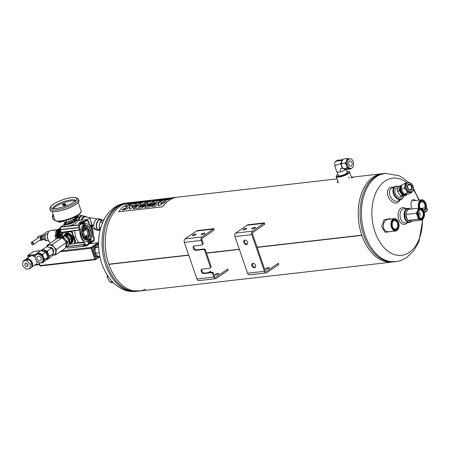 <?xml version="1.0" encoding="UTF-8"?>
<svg xmlns="http://www.w3.org/2000/svg" width="450" height="450" viewBox="0 0 450 450"><rect width="100%" height="100%" fill="white"/><g stroke="black" fill="none" stroke-linecap="round" stroke-linejoin="round"><path stroke-width="0.67" d="M382.101 173.722A44.449 28.693 83.5 0 0 361.8 235.181A1.114 0.72 -96.5 0 0 361.868 235.378L257.141 247.388L361.868 235.378A44.449 28.693 83.5 0 0 392.226 262.046M239.372 249.424L206.539 253.187L239.372 249.418M188.769 255.223L108.894 264.381A44.449 28.693 83.5 0 0 139.247 291.043L390.493 262.249M336.943 178.903L129.122 202.719A44.449 28.693 83.5 0 0 108.821 264.173L188.702 255.026M361.8 235.181L257.068 247.185L361.8 235.181M239.299 249.221L206.471 252.984L239.304 249.227M188.702 255.021L108.832 264.173M145.457 289.215A44.449 28.693 -96.5 0 1 108.889 264.375L188.769 255.218M108.889 264.375A1.114 0.72 -96.5 0 1 108.821 264.178A44.449 28.693 -96.5 0 1 131.344 202.601M246.004 228.274A2.002 0.495 -19 0 0 243.945 228.898A2.002 0.495 -19 0 0 242.972 229.708A2.002 0.495 -19 0 0 245.025 229.523A2.002 0.495 -19 0 0 246.757 228.409A2.002 0.495 -19 0 0 246.004 228.274M252.489 231.154L263.886 223.324L247.022 225.259L235.626 233.089A2.666 1.721 83.5 0 0 234.945 236.576L247.567 273.223A2.666 1.721 83.5 0 0 249.39 274.832L266.254 272.897A2.666 1.721 -96.5 0 1 264.431 271.294L251.809 234.641A2.666 1.721 -96.5 0 1 252.489 231.154L235.626 233.089M254.773 227.267A2.002 0.495 -19 0 0 252.714 227.891A2.002 0.495 -19 0 0 251.741 228.701A2.002 0.495 -19 0 0 253.794 228.521A2.002 0.495 -19 0 0 255.527 227.402A2.002 0.495 -19 0 0 254.773 227.267M278.274 263.295L266.372 271.468A1.333 0.861 83.5 0 1 266.102 271.575A1.333 0.861 83.5 0 1 265.191 270.771L252.574 234.118A1.333 0.861 -96.5 0 1 252.911 232.374L264.814 224.201M264.673 223.791L263.886 223.324M278.415 263.7L278.19 264.864L266.794 272.689A2.666 1.721 -96.5 0 1 266.254 272.897M244.918 240.086A2.447 1.766 -124.5 0 0 244.311 240.311A2.447 1.766 -124.5 0 0 244.237 243.326A2.447 1.766 -124.5 0 0 247.078 244.344A2.447 1.766 -124.5 0 0 247.545 242.117A2.447 1.766 -124.5 0 0 244.918 240.086M252.911 263.301A2.447 1.766 -124.5 0 0 252.298 263.526A2.447 1.766 -124.5 0 0 252.231 266.541A2.447 1.766 -124.5 0 0 255.071 267.553A2.447 1.766 -124.5 0 0 255.538 265.326A2.447 1.766 -124.5 0 0 252.911 263.301M244.738 240.12A2.447 1.766 -124.5 0 0 244.997 242.803A2.447 1.766 -124.5 0 0 247.41 244.013M252.726 263.334A2.447 1.766 -124.5 0 0 252.99 266.017A2.447 1.766 -124.5 0 0 255.403 267.221M266.377 269.151A2.002 0.495 161 0 1 265.624 269.016A2.002 0.495 161 0 1 267.356 267.902A2.002 0.495 161 0 1 269.409 267.716A2.002 0.495 161 0 1 268.436 268.526A2.002 0.495 161 0 1 266.377 269.151M195.407 234.073A2.002 0.495 -19 0 0 193.343 234.697A2.002 0.495 -19 0 0 192.375 235.507A2.002 0.495 -19 0 0 194.428 235.328A2.002 0.495 -19 0 0 196.155 234.208A2.002 0.495 -19 0 0 195.407 234.073M202.472 244.108L203.231 243.585L202.078 244.997L202.472 244.108L201.212 240.441A2.666 1.721 -96.5 0 1 201.893 236.953L213.289 229.123L196.425 231.058L185.023 238.888A2.666 1.721 83.5 0 0 184.348 242.376L196.965 279.023A2.666 1.721 83.5 0 0 198.787 280.631L215.657 278.696A2.666 1.721 -96.5 0 1 213.829 277.093L212.569 273.426L211.612 272.689L212.372 272.166L213.328 272.903L212.569 273.426M204.176 233.066A2.002 0.495 -19 0 0 202.118 233.691A2.002 0.495 -19 0 0 201.144 234.501A2.002 0.495 -19 0 0 203.197 234.321A2.002 0.495 -19 0 0 204.924 233.201A2.002 0.495 -19 0 0 204.176 233.066M203.231 243.585L201.971 239.917A1.333 0.861 -96.5 0 1 202.309 238.174L214.217 230.001M211.224 266.794L210.071 268.211L211.224 266.794L205.335 249.694L204.576 250.217L203.619 249.474L204.379 248.957L205.335 249.694M210.465 267.317L204.576 250.217M227.678 269.094L215.769 277.267A1.333 0.861 83.5 0 1 215.505 277.374A1.333 0.861 83.5 0 1 214.588 276.57L213.328 272.903M227.818 269.499L227.588 270.664L216.191 278.488A2.666 1.721 -96.5 0 1 215.657 278.696M214.076 229.59L213.289 229.123M208.502 272.61L210.808 271.024M202.078 244.997L194.321 245.886A2.447 1.766 -124.5 0 0 193.708 246.111A2.447 1.766 -124.5 0 0 193.41 248.743A2.447 1.766 -124.5 0 0 195.862 250.369L203.619 249.474M210.071 268.211L202.314 269.1A2.447 1.766 -124.5 0 0 201.701 269.325A2.447 1.766 -124.5 0 0 201.403 271.957A2.447 1.766 -124.5 0 0 203.856 273.577L211.612 272.689M194.136 245.919A2.447 1.766 -124.5 0 0 194.327 248.501A2.447 1.766 -124.5 0 0 196.622 249.846L204.379 248.957M202.129 269.134A2.447 1.766 -124.5 0 0 202.32 271.71A2.447 1.766 -124.5 0 0 204.615 273.054L212.372 272.166M215.775 274.95A2.002 0.495 161 0 1 215.027 274.821A2.002 0.495 161 0 1 216.754 273.701A2.002 0.495 161 0 1 218.807 273.516A2.002 0.495 161 0 1 217.834 274.326A2.002 0.495 161 0 1 215.775 274.95M397.271 188.106A4.899 3.369 63.8 0 0 395.19 193.247A4.899 3.369 63.8 0 0 396.118 195.131A4.899 3.369 63.8 0 0 401.062 196.959A4.899 3.369 63.8 0 0 401.468 196.611M398.436 186.632A6.666 4.584 63.8 0 0 393.907 193.252A6.666 4.584 63.8 0 0 401.951 198.484A6.666 4.584 63.8 0 0 403.504 196.031M398.61 186.547A7.11 4.888 63.8 0 0 395.173 186.497A7.11 4.888 63.8 0 0 393.936 195.041A7.11 4.888 63.8 0 0 401.462 199.254A7.11 4.888 63.8 0 0 401.884 199.013A7.11 4.888 63.8 0 0 403.616 196.02M338.141 175.146A4.899 1.215 -19 0 0 338.366 175.719A4.899 1.215 -19 0 0 343.125 175.022A4.899 1.215 -19 0 0 347.304 172.643A4.899 1.215 -19 0 0 347.102 172.041M337.86 174.33A6.666 1.648 -19 0 0 336.499 175.579A6.666 1.648 -19 0 0 343.271 175.438A6.666 1.648 -19 0 0 348.688 171.382A6.666 1.648 -19 0 0 346.826 171.236M336.499 175.579L336.223 176.096A7.11 1.761 -19 0 0 336.15 176.597A7.11 1.761 -19 0 0 343.446 175.95A7.11 1.761 -19 0 0 349.599 171.968A7.11 1.761 -19 0 0 349.228 171.619L348.688 171.382M406.755 211.59A4.899 3.161 83.5 0 0 405.996 213.311A4.899 3.161 83.5 0 0 406.541 218.081A4.899 3.161 83.5 0 0 407.205 219.111M410.085 209.149A6.666 4.303 83.5 0 0 406.901 209.273A6.666 4.303 83.5 0 0 405.36 218.396A6.666 4.303 83.5 0 0 411.598 221.085M410.355 209.121A7.11 4.59 83.5 0 0 407.858 208.356A7.11 4.59 83.5 0 0 406.423 208.907A7.11 4.59 83.5 0 0 404.303 217.097A7.11 4.59 83.5 0 0 409.478 222.486A7.11 4.59 83.5 0 0 411.795 221.107M411.531 208.986C410.293 201.887 411.334 198.816 414.652 199.778L415.53 200.542M389.093 231.756L386.724 231.531C381.791 230.006 382.506 220.596 387.467 219.499M391.067 231.531L385.093 232.301L381.594 226.446L384.131 219.757L390.06 218.638L390.786 219.032M405.647 208.609A8.443 5.451 83.5 0 0 398.818 210.988A8.443 5.451 83.5 0 0 400.072 221.968A8.443 5.451 83.5 0 0 407.267 222.739M407.858 208.356L403.83 208.817A7.11 4.59 83.5 0 0 400.078 216.405A7.11 4.59 83.5 0 0 405.45 222.947L409.478 222.486M393.576 187.284A8.443 5.805 63.8 0 0 387.984 195.778A8.443 5.805 63.8 0 0 398.149 202.331A8.443 5.805 63.8 0 0 399.87 200.042M395.173 186.497L391.714 188.201A7.11 4.888 63.8 0 0 390.476 196.746A7.11 4.888 63.8 0 0 398.008 200.959A7.11 4.888 63.8 0 0 398.424 200.717M227.801 269.567L227.638 270.416L228.319 270.113M214.031 229.567L213.452 229.224L214.042 228.656L197.179 230.591L196.729 231.024M278.404 263.762L278.235 264.617L278.916 264.313M264.628 223.768L264.054 223.425L264.639 222.857L247.776 224.792L247.326 225.225M395.837 261.63L385.279 261.551A44.449 28.693 -96.5 0 1 358.656 221.153A44.449 28.693 -96.5 0 1 375.452 175.776L385.712 173.312M394.082 261.832A44.449 28.693 -96.5 0 1 360.512 220.939A44.449 28.693 -96.5 0 1 383.957 173.514A44.449 28.693 -96.5 0 0 360.512 220.939A44.449 28.693 -96.5 0 0 394.082 261.832L395.432 261.681A44.449 28.693 -96.5 0 1 361.868 220.787A44.449 28.693 -96.5 0 1 385.307 173.357L399.026 175.686L403.729 178.419L408.532 182.52M140.979 290.846L130.449 290.762A44.449 28.693 -96.5 0 1 103.826 250.363A44.449 28.693 -96.5 0 1 120.617 204.986L130.854 202.523M393.508 219.482A5.777 3.729 -96.5 0 1 398.109 221.349A5.777 3.729 -96.5 0 1 398.812 227.486A5.777 3.729 -96.5 0 1 392.827 228.667A5.777 3.729 -96.5 0 1 393.508 219.482M393.789 220.297A4.888 3.156 -96.5 0 1 397.986 222.519A4.888 3.156 -96.5 0 1 397.288 228.904A4.888 3.156 -96.5 0 1 392.979 227.678A4.888 3.156 -96.5 0 1 392.383 222.48A4.888 3.156 -96.5 0 1 393.789 220.297M398.779 227.61A6.221 4.016 -96.5 0 1 398.745 227.734A6.221 4.016 -96.5 0 1 395.702 230.996A6.221 4.016 -96.5 0 1 391.174 226.282A6.221 4.016 -96.5 0 1 393.03 219.116A6.221 4.016 -96.5 0 1 394.284 218.632A6.221 4.016 -96.5 0 1 397.986 221.124A6.221 4.016 -96.5 0 1 398.048 221.237M392.338 222.66A4.281 2.762 -96.5 0 1 393.519 220.905A4.281 2.762 -96.5 0 1 394.38 220.573A4.281 2.762 -96.5 0 1 397.496 223.819A4.281 2.762 -96.5 0 1 396.219 228.752A4.281 2.762 -96.5 0 1 395.353 229.084A4.281 2.762 -96.5 0 1 392.889 227.514M392.147 224.511A4.281 2.762 -96.5 0 1 392.293 225.754M419.411 208.311A5.777 3.729 -96.5 0 1 420.863 200.694A5.777 3.729 -96.5 0 1 425.464 202.562A5.777 3.729 -96.5 0 1 426.341 207.9M420.069 208.344A4.888 3.156 -96.5 0 1 419.738 203.698A4.888 3.156 -96.5 0 1 421.144 201.51A4.888 3.156 -96.5 0 1 424.704 202.556A4.888 3.156 -96.5 0 1 425.717 207.939M418.725 208.232A6.221 4.016 -96.5 0 1 420.384 200.329A6.221 4.016 -96.5 0 1 421.639 199.845A6.221 4.016 -96.5 0 1 425.34 202.337A6.221 4.016 -96.5 0 1 425.402 202.449M419.687 203.873A4.281 2.762 -96.5 0 1 420.874 202.118A4.281 2.762 -96.5 0 1 421.734 201.791A4.281 2.762 -96.5 0 1 424.378 203.692A4.281 2.762 -96.5 0 1 424.817 208.001M419.501 205.723A4.281 2.762 -96.5 0 1 419.647 206.966M27.793 257.017L28.17 257.738M37.125 261.534A4.888 3.533 55.5 0 1 35.876 264.308L31.545 267.283A4.888 3.533 -124.5 0 0 32.001 262.012A4.888 3.533 -124.5 0 0 27.129 258.846A4.888 3.533 -124.5 0 0 25.909 259.29L30.341 256.247A4.888 3.533 55.5 0 1 31.562 255.797A4.888 3.533 55.5 0 1 35.123 257.226M98.989 257.124L97.92 257.248A6.171 3.982 -96.5 0 1 94.247 254.779A6.171 3.982 -96.5 0 1 93.701 253.536A6.171 3.982 -96.5 0 1 93.347 252.157A6.171 3.982 -96.5 0 1 94.506 246.178A6.171 3.982 -96.5 0 1 96.137 245.064A6.171 3.982 -96.5 0 1 96.514 244.991L97.582 244.868A6.171 3.982 83.5 0 0 94.77 253.412A6.171 3.982 83.5 0 0 98.989 257.124A6.171 3.982 83.5 0 0 99.945 256.821M99.827 256.258L98.224 256.444L95.147 253.153L95.214 247.703L98.595 245.52M95.214 247.703L98.674 247.309M95.147 253.153L99.208 252.686M98.584 244.946A6.171 3.982 83.5 0 0 97.582 244.868M33.626 251.522L27.72 255.465L27.771 256.944A0.669 0.624 168.3 0 1 27.759 256.854M25.909 259.29A4.888 3.533 -124.5 0 0 25.397 259.757M31.77 265.528A3.999 2.891 -124.5 0 0 31.95 264.111M31.607 262.699A3.999 2.891 -124.5 0 0 29.346 260.1M28.716 259.374L24.817 259.824L23.046 261.039L22.5 265.337L25.847 269.184L29.745 268.74L31.517 267.519L32.062 263.222L28.716 259.374L26.938 260.595L23.046 261.039M29.745 268.74L30.291 264.442L32.062 263.222M30.291 264.442L26.938 260.595M25.808 263.183A1.862 1.344 55.5 0 1 27.675 264.42A1.862 1.344 55.5 0 1 27.45 266.423A1.862 1.344 55.5 0 1 25.284 265.652A1.862 1.344 55.5 0 1 25.341 263.351A1.862 1.344 55.5 0 1 25.808 263.183M26.646 263.357A1.862 1.344 -124.5 0 0 27.917 265.202M98.302 257.203A0.669 0.484 55.5 0 1 97.999 257.844M98.573 243.388L96.137 245.064A0.669 0.484 -124.5 0 0 95.417 244.507L98.027 242.719A0.669 0.484 55.5 0 1 98.573 242.983M93.358 255.094L94.247 254.779L95.687 258.964L94.804 259.284L91.018 248.287L94.506 246.178A0.669 0.484 -124.5 0 0 93.791 245.627L95.417 244.507M61.481 250.824L91.187 247.416A0.669 0.484 -124.5 0 1 91.901 247.972L93.347 252.157L92.458 252.478M33.508 251.499L40.837 250.661M108.017 276.351L107.1 276.801L107.331 275.31M112.067 281.469L110.317 282.336L108.383 279.726L107.1 276.801M113.451 282.881L110.317 282.336M90.877 225.922L92.239 225.304L93.527 225.827L93.881 225.444L91.856 225.197L90.861 225.883M93.527 225.827L92.132 225.568L92.284 226.828L91.536 227.216M94.067 227.391L92.284 226.828L91.558 227.256M86.338 219.667L90.084 218.362L91.963 224.949L91.665 225L90.084 218.362L86.507 219.651M91.901 227.019L91.924 228.127M92.199 226.929L92.07 228.51M91.018 226.176L91.828 225.619L91.974 226.879L91.524 227.188M83.132 227.267L83.357 227.244A0.444 0.287 -96.5 0 1 83.486 227.008A6.559 4.23 -96.5 0 1 83.638 226.896A6.559 4.23 -96.5 0 1 83.796 226.794A0.444 0.287 -96.5 0 1 84.004 226.8L85.022 226.941A6.002 3.876 -96.5 0 1 86.006 227.019A0.444 0.287 -96.5 0 0 86.169 226.991L86.507 226.755A0.444 0.287 -96.5 0 1 86.715 226.749A6.559 4.23 -96.5 0 1 87.052 226.946A0.444 0.287 -96.5 0 1 87.216 227.177L87.401 227.722A0.444 0.287 -96.5 0 0 87.525 227.919A6.002 3.876 -96.5 0 1 88.672 229.494A0.444 0.287 -96.5 0 0 88.813 229.652L89.19 229.871A0.444 0.287 -96.5 0 1 89.353 230.096A6.559 4.23 -96.5 0 1 89.522 230.586A0.444 0.287 -96.5 0 1 89.544 230.906L89.438 231.463A0.444 0.287 -96.5 0 0 89.438 231.716A6.002 3.876 -96.5 0 1 89.606 233.966A0.444 0.287 -96.5 0 0 89.64 234.214L89.826 234.765A0.444 0.287 -96.5 0 1 89.854 235.086A6.559 4.23 -96.5 0 1 89.758 235.581A0.444 0.287 -96.5 0 1 89.623 235.806L89.286 236.042A0.444 0.287 -96.5 0 0 89.168 236.205A6.002 3.876 -96.5 0 1 88.251 237.814A0.444 0.287 -96.5 0 0 88.161 238.011L88.054 238.567A0.444 0.287 -96.5 0 1 87.924 238.798A6.559 4.23 -96.5 0 1 87.621 239.012A0.444 0.287 -96.5 0 1 87.413 239.006L87.036 238.787A0.444 0.287 -96.5 0 0 86.873 238.764A6.002 3.876 -96.5 0 1 86.389 238.866A6.002 3.876 -96.5 0 1 85.41 238.787A0.444 0.287 -96.5 0 0 85.247 238.815L84.904 239.051A0.444 0.287 -96.5 0 1 84.696 239.057A6.559 4.23 -96.5 0 1 84.358 238.86A0.444 0.287 -96.5 0 1 84.201 238.629L84.009 238.084A0.444 0.287 -96.5 0 0 83.891 237.887A6.002 3.876 -96.5 0 1 82.738 236.312A0.444 0.287 -96.5 0 0 82.603 236.154L82.541 236.121M84.038 222.188L84.999 223.847A9.112 5.884 -96.5 0 1 91.727 229.241A9.112 5.884 -96.5 0 1 90.579 240.047L90.253 239.096A8.111 5.237 -96.5 0 1 87.739 240.823L88.065 241.774A9.112 5.884 -96.5 0 1 81.343 236.374A9.112 5.884 -96.5 0 1 82.491 225.574L82.817 226.519A8.111 5.237 -96.5 0 1 85.326 224.792L83.886 225.006A8.111 5.237 -96.5 0 0 82.597 225.714M88.599 223.042L88.959 222.806L88.599 223.054L89.207 223.532C91.828 226.682 93.206 230.681 93.336 235.53L93.099 236.076M73.929 243.748L75.668 241.571L74.053 237.032L75.741 236.835M73.89 237.139L72.208 232.251M62.561 234.405L62.336 232.183L62.224 233.229M71.955 231.671L72.416 232.11M84.426 242.679L83.779 242.094C81.203 238.939 79.824 234.939 79.65 230.096L79.909 229.444L79.318 227.593A0.444 0.287 -96.5 0 1 79.29 227.368A17.556 11.334 -96.5 0 1 79.408 225.562A0.444 0.287 -96.5 0 1 79.554 225.264L86.642 220.399A0.444 0.287 -96.5 0 1 86.901 220.416A17.556 11.334 -96.5 0 1 87.975 221.4A0.444 0.287 -96.5 0 1 88.082 221.574L88.577 223.065M90.405 241.999L93.51 240.176M86.175 245.211L88.718 243.489L87.795 240.812M84.251 222.137L86.974 220.455M81.501 222.334L80.859 222.778M81.956 222.486L79.937 223.408M79.374 225.461L81.788 223.734M83.835 242.139L78.879 242.657A14.091 9.096 -96.5 0 1 74.745 230.659L74.835 230.462M84.043 242.049L82.558 242.297M88.796 223.532L89.207 223.532M83.931 242.128L78.879 242.657M88.718 243.489L88.065 241.774M91.052 241.886L90.579 240.047M82.491 225.574L82.845 226.429M80.916 223.161L81.484 222.812M80.724 223.003L80.173 223.38M75.668 241.571L74.998 242.027L75.296 241.357L74.852 241.661L73.89 243.793L68.749 244.395M62.724 236.025L62.37 234.844L63.349 232.667L71.078 231.773A0.534 0.388 55.5 0 1 71.646 232.211L74.852 241.661M63.754 232.408L71.516 231.463A0.534 0.388 55.5 0 1 72.09 231.907L75.296 241.357M71.027 241.447A4.022 2.908 -124.5 0 0 71.336 237.116A4.022 2.908 -124.5 0 0 67.348 234.546A4.022 2.908 -124.5 0 0 66.088 235.119M83.931 229.894A0.444 0.287 83.5 0 0 83.745 229.916L82.474 230.788M82.935 235.479L83.672 236.261A0.444 0.287 83.5 0 0 83.959 236.317L85.629 236.126M82.541 230.518A5.001 3.229 -96.5 0 1 83.959 228.341A5.001 3.229 -96.5 0 1 84.971 227.953A5.001 3.229 -96.5 0 1 88.746 232.554A5.001 3.229 -96.5 0 1 86.108 237.893A5.001 3.229 -96.5 0 1 83.166 235.946M84.06 228.116A5.226 3.369 -96.5 0 1 88.543 230.49A5.226 3.369 -96.5 0 1 87.795 237.313A5.226 3.369 -96.5 0 1 83.194 236.002A5.226 3.369 -96.5 0 1 82.558 230.456A5.226 3.369 -96.5 0 1 84.06 228.116M81.973 234.096A6.002 3.876 -96.5 0 1 81.81 231.846A0.444 0.287 -96.5 0 0 81.788 231.626M82.243 229.601A6.002 3.876 -96.5 0 1 83.16 227.993A0.444 0.287 -96.5 0 0 83.25 227.796L83.357 227.244M84.544 227.047A6.002 3.876 -96.5 0 1 85.022 226.941M87.457 239.029L85.258 239.282A0.444 0.287 -96.5 0 1 85.05 239.276L84.735 239.091M83.841 231.165L83.807 233.955A0.444 0.287 83.5 0 0 83.948 234.36L85.522 236.047A0.444 0.287 83.5 0 0 85.815 236.104L87.424 234.996A0.444 0.287 83.5 0 0 87.57 234.641L87.604 231.851A0.444 0.287 83.5 0 0 87.463 231.446L85.888 229.759A0.444 0.287 83.5 0 0 85.601 229.703L83.992 230.811A0.444 0.287 83.5 0 0 83.841 231.165L82.378 231.334M64.159 223.656A6.677 1.654 -19 0 0 64.013 224.201L66.516 221.822A6.564 1.626 -19 0 0 65.717 224.601A6.564 1.626 -19 0 0 74.919 221.636A6.564 1.626 -19 0 0 74.042 219.403L76.635 219.853L77.299 221.344A6.823 1.688 161 0 1 68.597 225.996L65.672 226.328A6.823 1.688 161 0 1 64.401 225.782L64.013 224.201A6.677 1.654 -19 0 0 65.256 224.736A6.677 1.654 -19 0 0 72.647 222.941A6.677 1.654 -19 0 0 76.635 219.853A6.677 1.654 -19 0 0 76.179 219.516M60.334 229.792L78.879 227.666L79.492 229.866L61.116 232.335L60.306 229.573L60.474 227.194L64.086 224.516M61.065 236.278A9.557 6.171 -96.5 0 1 61.003 235.806L61.481 235.479A8.758 5.653 -96.5 0 0 61.571 236.188M61.144 232.318L61.701 234.045L60.913 234.214A9.557 6.171 -96.5 0 0 61.009 235.727L61.003 235.806M62.527 234.478L62.167 233.269M79.869 223.419L82.389 222.188M88.611 243.174L88.74 243.433L90.512 242.218L90.152 241.498L89.516 241.453M93.167 235.789L93.538 235.918L93.156 236.177L93.746 238.028A0.444 0.287 -96.5 0 1 93.78 238.252A17.556 11.334 -96.5 0 1 93.662 240.053A0.444 0.287 -96.5 0 1 93.516 240.351L86.422 245.222A0.444 0.287 -96.5 0 1 86.169 245.199A17.556 11.334 -96.5 0 1 85.089 244.215A0.444 0.287 -96.5 0 1 84.988 244.046L84.381 242.567M78.879 227.666A0.444 0.287 -96.5 0 1 78.851 227.447A18.225 11.762 -96.5 0 1 79.014 225.073A0.444 0.287 -96.5 0 1 79.161 224.781L86.619 219.662A0.444 0.287 -96.5 0 1 86.867 219.679A18.225 11.762 -96.5 0 1 88.29 220.961A0.444 0.287 -96.5 0 1 88.397 221.136L88.976 222.705L88.599 222.964M74.424 243.332L84.465 242.651M93.538 235.918L94.185 237.949A0.444 0.287 -96.5 0 1 94.213 238.168A18.225 11.762 -96.5 0 1 94.056 240.547A0.444 0.287 -96.5 0 1 93.909 240.834L86.451 245.959A0.444 0.287 -96.5 0 1 86.198 245.942A18.225 11.762 -96.5 0 1 84.774 244.654A0.444 0.287 -96.5 0 1 84.673 244.485L84.088 242.91M66.229 246.78L67.911 248.085L84.263 246.206M84.218 246.167L67.911 248.085M80.162 223.386L78.57 223.509L80.792 221.861L83.424 221.422L80.162 223.386M82.918 244.935L84.96 245.441L84.341 246.279L82.918 244.935M60.913 234.214L61.341 235.502L62.46 235.266M61.009 235.727L61.341 235.502M83.677 222.435L83.734 223.172L82.103 224.274M83.554 245.593L84.791 245.841M42.947 239.445A2.222 1.434 -96.5 0 1 42.047 240.143A2.222 1.434 -96.5 0 1 40.427 238.461A2.222 1.434 -96.5 0 1 41.091 235.901A2.222 1.434 -96.5 0 1 41.541 235.727A2.222 1.434 -96.5 0 1 42.576 236.205M37.508 238.348A2.222 1.434 -96.5 0 1 38.239 236.227A2.222 1.434 -96.5 0 1 38.689 236.053L41.541 235.727M38.734 237.707L39.015 237.431L38.734 237.707A1.395 1.007 55.5 0 0 38.678 237.707L38.621 237.707A1.395 1.007 55.5 0 0 38.593 237.713A1.395 1.007 55.5 0 0 38.571 237.713L38.919 237.499M38.812 237.662L39.127 237.448L38.852 237.718A1.395 1.007 55.5 0 0 38.796 237.713L38.852 237.718M38.936 237.684L39.234 237.482L38.97 237.746A1.395 1.007 55.5 0 0 38.914 237.729L38.97 237.746M39.066 237.718L39.336 237.532L39.094 237.786A1.395 1.007 55.5 0 0 39.032 237.763L39.094 237.786M40.202 239.889A2.222 1.434 83.5 0 0 40.224 239.912L39.606 240.3M40.157 239.957L39.803 240.154A1.395 1.007 55.5 0 1 39.758 240.176L39.887 240.092A1.395 1.007 55.5 0 1 39.848 240.12L33.272 244.637A1.395 1.007 -124.5 0 0 33.441 243.141A1.395 1.007 -124.5 0 0 32.04 242.213A1.395 1.007 -124.5 0 0 31.691 242.342A1.395 1.007 -124.5 0 0 31.652 244.058A1.395 1.007 -124.5 0 0 33.272 244.637M38.312 237.797A1.395 1.007 55.5 0 0 38.267 237.825L38.222 237.859A1.395 1.007 55.5 0 0 38.182 237.887L38.683 237.527M38.571 237.684L38.509 237.724A1.395 1.007 55.5 0 0 38.464 237.741L38.801 237.504M48.594 231.733A1.395 1.007 -124.5 0 0 47.717 231.446A1.395 1.007 -124.5 0 0 47.368 231.576L41.276 235.761M45.371 238.826L45.186 238.275M55.969 239.231L55.091 236.109A7.155 4.618 -96.5 0 1 55.069 235.811L56.008 231.007A7.155 4.618 -96.5 0 1 56.126 230.794L58.393 229.162M57.375 230.648L56.126 230.794M57.262 230.861L56.008 231.007M45.214 235.676L45.371 235.254M45.585 239.265A3.223 2.081 -96.5 0 1 45.568 239.237A3.223 2.081 -96.5 0 1 45.174 235.817A3.223 2.081 -96.5 0 1 45.186 235.783M48.234 240.553L47.582 240.626A3.336 2.154 -96.5 0 1 45.602 239.293A3.336 2.154 -96.5 0 1 45.191 235.755A3.336 2.154 -96.5 0 1 46.153 234.264A3.336 2.154 -96.5 0 1 46.822 234.006L47.475 233.933M53.246 230.484L54.771 230.147L53.246 230.484M56.424 235.958L55.091 236.109M56.402 235.659L55.069 235.811M57.15 238.421A7.965 5.141 -96.5 0 1 59.288 228.341A7.965 5.141 -96.5 0 1 60.413 227.818M46.969 246.6L47.34 245.16L57.212 238.382A7.965 5.141 -96.5 0 1 59.355 228.336A7.965 5.141 -96.5 0 1 60.407 227.829M57.634 238.292A7.965 5.141 -96.5 0 1 59.794 228.285A7.965 5.141 -96.5 0 1 60.401 227.947M57.701 238.275A7.965 5.141 -96.5 0 1 59.861 228.279A7.965 5.141 -96.5 0 1 60.396 227.97M58.129 238.191A7.965 5.141 -96.5 0 1 60.3 228.229A7.965 5.141 -96.5 0 1 60.379 228.178M58.196 238.179A7.965 5.141 -96.5 0 1 60.367 228.218A7.965 5.141 -96.5 0 1 60.379 228.212M58.511 237.684A7.965 5.141 -96.5 0 1 60.351 228.527M58.545 237.555A7.965 5.141 -96.5 0 1 60.351 228.589M58.916 237.206A7.965 5.141 -96.5 0 1 60.322 229.039M58.978 237.167A7.965 5.141 -96.5 0 1 60.322 229.118M59.372 236.897A7.965 5.141 -96.5 0 1 60.317 229.725M59.428 236.857A7.965 5.141 -96.5 0 1 60.334 229.798M46.322 234.163L43.734 235.53L43.695 238.792L45.534 240.767L46.991 240.598M43.695 238.792L45.152 238.629M43.734 235.53L45.191 235.367M42.294 238.703A1.327 0.855 -96.5 0 1 42.233 238.601A1.327 0.855 -96.5 0 1 42.075 237.189A1.327 0.855 -96.5 0 1 42.109 237.077M44.218 239.451L43.419 239.541A1.778 1.147 -96.5 0 1 42.362 238.826A1.778 1.147 -96.5 0 1 42.142 236.942A1.778 1.147 -96.5 0 1 42.654 236.143A1.778 1.147 -96.5 0 1 43.014 236.008L43.689 235.929M31.95 242.679A1.041 0.748 -124.5 0 0 31.759 244.181A1.041 0.748 -124.5 0 0 33.126 244.024A1.041 0.748 -124.5 0 0 31.95 242.679M38.166 237.825L31.691 242.342M39.712 240.266L40.106 240.013M68.074 222.525A2.424 0.602 -19 0 0 68.136 222.879A2.424 0.602 -19 0 0 70.498 222.536A2.424 0.602 -19 0 0 72.568 221.349A2.424 0.602 -19 0 0 72.399 221.034M65.97 220.23L66.538 221.878A3.527 0.872 -19 0 0 66.836 222.092L69.379 221.799A3.527 0.872 -19 0 0 71.274 221.113L73.187 219.803L72.557 217.974M75.971 220.489A5.996 1.485 -19 0 0 76.011 220.123A5.996 1.485 -19 0 0 73.755 219.724A5.996 1.485 -19 0 0 73.187 219.803A3.527 0.872 -19 0 0 73.209 219.583L72.641 217.935M66.836 222.092L66.172 220.179M69.379 221.799L68.569 219.454M71.274 221.113L70.476 218.79M78.75 201.741A15.019 3.712 161 0 1 78.716 201.808A15.019 3.712 161 0 1 65.886 209.149A15.019 3.712 161 0 1 51.261 211.264A15.019 3.712 161 0 1 51.193 211.23M76.297 197.809L77.664 198.422A15.131 3.741 161 0 1 78.446 199.159L78.947 200.61A15.131 3.741 161 0 1 78.784 201.679A15.131 3.741 161 0 1 65.863 209.076A15.131 3.741 161 0 1 51.126 211.202A15.131 3.741 161 0 1 50.338 210.459L49.837 209.014A15.131 3.741 161 0 1 50.001 207.945L50.704 206.623A14.001 3.465 161 0 1 53.162 204.272A14.001 3.465 161 0 1 65.779 198.804A14.001 3.465 161 0 1 76.297 197.809A14.001 3.465 161 0 1 64.913 206.325A14.001 3.465 161 0 1 50.704 206.623M78.446 199.159A15.131 3.741 161 0 1 65.362 207.624A15.131 3.741 161 0 1 49.837 209.014M53.291 204.255A13.832 3.42 161 0 1 69.002 198.067A13.832 3.42 161 0 1 76.714 199.524A13.832 3.42 161 0 1 64.901 206.286A13.832 3.42 161 0 1 51.429 208.232A13.832 3.42 161 0 1 53.291 204.255M52.847 208.553A12.139 3.004 161 0 1 55.114 205.661A12.139 3.004 161 0 1 67.5 200.542A12.139 3.004 161 0 1 75.797 200.649M75.369 201.032A12.139 3.004 -19 0 0 63.703 202.798A12.139 3.004 -19 0 0 53.415 208.592M65.762 205.982L64.913 204.953A1.299 0.321 -19 0 0 65.621 204.39A1.299 0.321 -19 0 0 64.406 204.469L64.89 203.552L63.579 203.974L62.353 204.491L63.911 204.654A1.299 0.321 -19 0 0 63.163 205.234L63.27 205.543A1.299 0.321 -19 0 0 64.474 205.47L65.261 206.162M62.477 204.767L63.433 204.907M64.727 204.379L64.89 203.552M65.126 205.211A1.299 0.321 -19 0 0 65.728 204.699L65.621 204.39M63.163 205.234A1.299 0.321 -19 0 0 64.367 205.155L64.474 205.47M64.367 205.155L65.43 206.1M66.156 205.729L65.812 205.886L66.156 205.729M76.061 219.442A4.866 2.723 -79.4 0 1 76.686 217.946A4.866 2.723 -79.4 0 1 77.383 216.951L80.46 215.218L81.366 215.387C81.084 216.309 79.971 217.074 78.019 217.682L78.114 220.612M81.939 215.899L81.366 215.387M77.586 216.731L77.119 217.513L78.019 217.682M77.119 217.513L76.134 219.465M78.424 220.573A4.866 2.723 -79.4 0 1 80.106 217.232M78.497 220.567A4.742 2.655 -79.4 0 1 79.656 217.879M62.027 221.316A4.236 2.368 -79.4 0 1 61.858 221.445A4.236 2.368 -79.4 0 1 59.884 221.383M58.297 221.439L58.832 222.03L60.137 222.272L59.541 220.961M60.137 222.272L58.95 222.053M61.858 221.445L60.261 222.3M77.529 215.724L78.058 216.309M77.226 215.668L74.767 217.513L74.509 220.016M77.901 216.433A4.236 2.368 100.6 0 0 76.365 216.658A4.236 2.368 100.6 0 0 74.672 219.341M176.237 197.331L132.384 202.359A44.505 28.727 83.5 0 0 118.631 211.804L162.506 206.826A44.449 28.693 -96.5 0 1 176.243 197.387L176.237 197.331A44.505 28.727 83.5 0 0 162.478 206.781L162.506 206.826M143.618 206.032L139.854 206.021L143.82 203.766L147.667 203.344L143.82 203.766M134.966 207.366L136.89 206.966L134.966 207.366C133.324 207.956 132.913 208.423 133.723 208.761L142.082 207.804L145.8 205.228L142.144 205.312L142.706 204.795L146.329 204.379C147.949 203.873 148.388 203.524 147.662 203.321L148.118 203.411M145.8 205.228L142.144 205.312M133.234 208.626L133.723 208.761C132.919 208.44 133.335 207.973 134.977 207.388M136.778 206.758L135.191 206.938C134.584 206.713 134.921 206.393 136.209 205.971L137.779 205.813L136.209 205.971M134.82 206.843L135.191 206.938M137.767 205.791L138.538 205.341M138.336 205.296L137.014 205.447C136.271 205.211 136.716 204.862 138.347 204.39L140.811 204.131L138.347 204.39M136.553 205.346L137.014 205.447C136.282 205.234 136.721 204.879 138.352 204.412M141.007 204.547L140.805 204.109L141.007 204.547L138.358 206.977L143.021 206.466L138.358 206.977M143.449 205.993L143.01 206.443M150.57 205.194L150.126 205.65L146.498 206.044C144.855 206.634 144.439 207.101 145.254 207.439L144.765 207.304M146.498 206.044L150.126 205.65M150.12 205.627L150.727 205.222M150.559 205.178L146.993 205.206L150.953 202.944L154.822 202.523L150.953 202.944M146.509 206.066C144.866 206.651 144.45 207.118 145.266 207.456L149.203 206.989L152.916 204.412L149.237 204.497L149.692 204.069L153.377 203.648C155.121 203.102 155.604 202.719 154.811 202.5L155.306 202.596M152.916 204.412L149.062 204.441M158.428 205.746L159.024 202.68L158.417 205.661L159.446 205.543L165.994 201.409L161.567 202.269L161.111 201.78L156.819 202.292C155.07 202.798 154.581 203.181 155.362 203.445M161.646 201.977L156.808 202.275C155.059 202.776 154.575 203.158 155.351 203.422L156.69 203.344M161.556 202.247L163.423 202.056M165.982 201.386L163.412 202.033M159.024 202.68L155.812 205.824L154.834 206.342L152.151 206.651C151.335 206.308 151.751 205.847 153.394 205.256L154.609 205.138L153.394 205.256M151.656 206.511L152.151 206.651C151.346 206.325 151.757 205.864 153.399 205.273M154.603 205.116L155.216 204.727M155.042 204.666L153.776 204.806C153.169 204.587 153.506 204.261 154.794 203.839L156.066 203.715L154.794 203.839C153.518 204.283 153.18 204.604 153.787 204.829M153.405 204.716L153.776 204.806M156.521 203.287L156.054 203.698L156.527 203.31M154.873 203.31L155.351 203.422M124.352 208.395L122.141 209.993C123.435 210.206 124.38 209.728 124.976 208.553L124.352 208.395L122.141 210.004M132.311 205.549L134.483 205.301L132.317 205.571L131.934 205.127L127.277 205.678C125.556 206.179 125.083 206.55 125.871 206.797M132.407 205.318L127.271 205.661C125.544 206.156 125.078 206.533 125.859 206.781L127.429 206.601L124.774 209.559L127.209 208.749L130.044 206.032L129.218 209.194L130.219 208.963L136.125 205.329L136.778 204.716L135.045 205.014M124.965 209.008L127.429 206.601M125.376 206.674L125.859 206.781M130.112 203.794L132.559 203.434L130.112 203.794C128.453 204.176 127.98 204.441 128.689 204.587L128.244 204.519M132.553 203.411L131.445 203.535C129.938 203.338 131.006 202.922 134.651 202.292L136.648 202.089L134.651 202.292C131.012 202.944 129.943 203.355 131.451 203.558M130.494 203.473L131.445 203.535M128.689 204.587L130.68 204.356L134.769 202.866L132.992 202.809L136.648 202.089M134.764 202.849L132.992 202.809M140.563 202.567L141.981 202.309L140.563 202.567C138.819 202.967 138.324 203.243 139.067 203.394L138.6 203.327M141.975 202.286L140.833 202.416C140.265 202.337 140.664 202.162 142.026 201.887L142.391 201.757C141.671 201.701 142.194 201.527 143.961 201.229L146.273 200.987L143.961 201.229M140.473 202.382L140.833 202.416M141.936 201.757L143.966 201.251M146.402 201.066L141.373 203.13L139.067 203.394M147.532 201.144L144.877 202.404L147.532 201.144L146.604 201.251C145.8 201.229 146.273 201.066 148.016 200.762L150.036 200.554L148.016 200.762M146.093 201.268L146.604 201.251C145.806 201.246 146.278 201.088 148.022 200.784M150.036 200.554L146.796 202.162C145.192 202.792 144.551 202.866 144.872 202.382L144.624 202.657M150.283 201.296L150.165 202.005L150.283 201.296L149.141 201.887C147.487 202.534 146.829 202.607 147.156 202.112L150.474 200.666L146.897 202.371M152.556 200.711L153.731 200.267L152.561 200.734L152.741 200.273L150.469 200.644M150.165 202.011L155.717 200.042L153.737 200.289L156.004 199.901M158.259 199.659L154.592 201.274C153.023 201.893 152.393 201.966 152.702 201.493L156.099 200.014L152.466 201.763M157.978 199.772L156.094 199.991M163.558 199.243C164.655 198.855 164.222 198.861 162.264 199.266L157.916 199.868L156.51 201.274M160.335 199.485L157.922 199.89L156.544 201.201L163.553 199.221C164.649 198.833 164.222 198.838 162.259 199.243L160.431 199.389M163.553 199.221L164.278 198.973M162.101 200.121L164.751 199.007L160.83 200.267C159.165 200.655 158.687 200.919 159.401 201.066L166.264 200.278L170.162 198.827L167.917 198.922L172.024 198.034L170.19 198.219L165.966 199.401L167.878 199.485L164.104 199.896L168.081 199.356M164.751 199.007L167.046 198.636M164.756 199.029L166.753 198.799L164.104 199.896M170.19 198.219L172.024 198.034M169.251 198.771L168.137 198.838M158.951 201.004L159.401 201.066M135.214 203.209L137.537 202.944L135.214 203.209C133.554 203.591 133.082 203.856 133.796 204.002L133.346 203.934M137.807 202.809L136.553 202.95C135.039 202.753 136.108 202.337 139.759 201.707L141.862 201.465L139.759 201.707M135.602 202.888L136.553 202.95M133.796 204.002L135.9 203.76L139.978 202.275L138.043 202.236L142.29 201.465M139.972 202.252L138.049 202.252M118.631 211.804L162.478 206.781M142.284 201.476L141.862 201.487M139.759 201.729C136.114 202.359 135.045 202.77 136.558 202.972M135.219 203.231C133.566 203.614 133.088 203.878 133.802 204.024M162.107 200.143L160.836 200.289C159.171 200.672 158.692 200.942 159.407 201.088M170.162 198.827L169.256 198.793M170.196 198.242L165.966 199.401M160.408 199.744L159.553 200.002M157.984 199.794L156.099 200.014M152.741 200.306L150.474 200.666M143.168 201.757L143.488 201.628M143.173 201.78L142.026 201.887M142.031 201.909C140.67 202.185 140.271 202.359 140.839 202.438M140.569 202.59C138.825 202.989 138.33 203.265 139.078 203.417M130.118 203.816C128.458 204.199 127.986 204.463 128.7 204.609M124.976 209.025L124.779 209.565M130.05 206.049L129.206 209.098M136.783 204.739L135.056 205.037M132.418 205.335L131.946 205.144M131.709 206.893L133.138 206.1L131.934 206.218L131.709 206.893L133.127 206.083M124.217 208.536L122.372 209.869L124.74 208.671L124.217 208.536M122.377 209.886L124.74 208.671M124.976 208.564L124.363 208.412M123.502 209.233C122.839 209.588 122.895 209.7 123.666 209.582C122.895 209.7 122.839 209.588 123.502 209.233L123.508 209.25C122.85 209.604 122.906 209.722 123.671 209.604M124.341 208.856L123.907 209.199L123.604 208.924M123.615 208.941L123.907 209.199L124.329 208.839L123.666 209.582M155.053 204.683L154.609 205.138M161.651 201.999L161.117 201.803M161.938 202.972L160.937 203.091L160.819 203.608L161.944 202.995L160.819 203.608M155.306 202.607L154.822 202.523M150.964 202.967L146.998 205.211M141.013 204.57L140.811 204.131M138.347 205.312L137.779 205.813M136.215 205.993C134.933 206.409 134.595 206.736 135.203 206.961M148.118 203.422L147.667 203.344M143.826 203.782L139.86 206.032M143.46 206.01L143.021 206.466M123.446 208.963L123.508 209.25M123.823 209.267C123.097 209.424 123.024 209.509 123.604 209.514C123.024 209.509 123.097 209.424 123.823 209.267L123.609 209.537L123.823 209.267C123.12 209.441 123.047 209.526 123.609 209.537M100.772 227.818L99.017 227.486L100.097 221.946L102.274 222.356L102.279 223.453M102.274 222.356L102.853 222.092M103.922 219.847L103.314 219.735L100.097 221.946M102.015 220.365A5.445 3.049 -79.4 0 0 99.112 219.859A5.445 3.049 -79.4 0 0 96.593 226.884A5.445 3.049 -79.4 0 0 100.237 229.781L99.017 227.486M70.031 239.214L71.336 238.32L71.297 240.064L70.858 242.083L69.553 242.977L70.031 239.214L67.095 235.839L65.109 236.183M64.119 235.935L64.986 235.339L68.4 234.945L71.336 238.32M67.095 235.839L68.4 234.945M69.03 242.179A3.684 2.661 -124.5 0 0 68.653 238.444A3.684 2.661 -124.5 0 0 65.379 236.402M47.149 259.599L51.283 256.759L53.696 253.311L52.83 250.599L51.469 248.22L46.828 246.578L42.694 249.418L47.329 251.066L48.195 253.783L49.556 256.157L47.149 259.599L46.446 259.464M41.636 250.763L42.694 249.418M53.696 253.311L49.556 256.157M51.469 248.22L47.329 251.066M43.408 251.246A3.763 2.717 55.5 0 1 47.379 253.986A3.763 2.717 55.5 0 1 47.621 256.641M41.726 250.785A4.888 3.533 55.5 0 1 44.764 250.414A4.888 3.533 55.5 0 1 48.195 253.783A4.888 3.533 55.5 0 1 48.105 258.047A4.888 3.533 55.5 0 1 46.749 259.048M36.439 254.61L37.89 252.714L40.933 250.627L45.574 252.27L46.935 254.649L47.796 257.361L45.388 260.809L42.345 262.896L41.507 262.727M37.89 252.714L42.531 254.362L43.397 257.079L44.758 259.453L42.345 262.896M45.574 252.27L42.531 254.362M47.796 257.361L44.758 259.453M38.047 256.101A2.666 1.929 55.5 0 1 40.871 257.709A2.666 1.929 55.5 0 1 40.607 260.707A2.666 1.929 55.5 0 1 37.508 259.599A2.666 1.929 55.5 0 1 37.586 256.309A2.666 1.929 55.5 0 1 38.047 256.101M43.301 261.343A4.888 3.533 55.5 0 1 42.637 262.007L41.929 262.491A4.888 3.533 -124.5 0 0 42.075 256.461A4.888 3.533 -124.5 0 0 36.394 254.43A4.888 3.533 -124.5 0 0 35.64 259.363A4.888 3.533 -124.5 0 0 41.929 262.491C39.488 263.543 37.384 262.507 35.617 259.386C34.774 257.203 35.032 255.549 36.394 254.43L37.102 253.946A4.888 3.533 55.5 0 1 39.966 253.71A4.888 3.533 55.5 0 1 43.397 257.079A4.888 3.533 55.5 0 1 43.301 261.343M335.526 161.308L337.376 160.279L342.366 159.705M342.332 160.222L340.549 163.688L334.749 165.69L336.825 172.102L337.905 172.192A4.742 1.176 -19 0 0 339.874 171.968L340.071 171.945A4.815 1.193 -19 0 0 341.843 171.439L342.084 171.332A4.742 1.176 -19 0 0 344.289 170.364L344.548 170.252A4.815 1.193 -19 0 0 345.611 169.521A4.815 1.193 -19 0 0 345.617 169.521L345.656 169.425A4.742 1.176 -19 0 0 345.763 169.307M342.107 160.374L335.514 161.319L334.755 162.968L334.749 165.69M341.089 162.804A4.815 3.111 83.5 0 0 341.066 164.672L342.039 167.496A4.815 3.111 83.5 0 0 343.058 168.604M341.494 162.039L343.271 158.985L347.108 158.546L346.359 161.482L345.201 163.074L341.359 163.519L341.494 162.039A5.006 3.234 83.5 0 0 341.454 165.341L341.359 163.519M349.369 158.805L347.108 158.546M350.691 168.958L346.989 168.283L343.153 168.722L346.854 169.403L350.691 168.958L351.163 168.379M346.989 168.283L346.899 166.461L345.201 163.074M343.153 168.722L341.454 165.341M346.899 166.461A5.006 3.234 83.5 0 0 348.761 168.452M349.954 168.671A5.006 3.234 83.5 0 0 350.736 168.435M348.879 158.715A5.006 3.234 83.5 0 0 346.973 160.026M346.359 161.482A5.006 3.234 83.5 0 0 346.32 164.784M349.886 158.749L348.863 158.867A4.86 3.139 83.5 0 0 346.298 164.053A4.86 3.139 83.5 0 0 349.971 168.525L350.994 168.407A4.86 3.139 -96.5 0 1 347.327 163.935A4.86 3.139 -96.5 0 1 349.886 158.749A4.86 3.139 -96.5 0 1 353.211 161.674A4.86 3.139 -96.5 0 1 350.994 168.407M351.281 166.022A2.666 1.721 -96.5 0 1 350.747 166.224A2.666 1.721 -96.5 0 1 348.733 163.772A2.666 1.721 -96.5 0 1 350.139 160.926A2.666 1.721 -96.5 0 1 352.08 162.951A2.666 1.721 -96.5 0 1 351.281 166.022M345.549 169.571L344.548 170.252M342.039 167.496L342.208 168.514L343.091 168.626M342.382 168.497C340.132 168.261 339.637 169.38 340.897 171.849M341.843 171.439L340.071 171.945M342.084 171.332L344.289 170.364M344.481 169.194L344.88 170.027M341.066 164.672L340.549 163.688M339.874 171.968L337.905 172.192M407.773 192.583L404.303 194.293L408.392 194.096L411.863 192.386L407.773 192.583L404.505 188.004L401.034 189.72L401.861 184.944L405.332 183.234L407.126 183.026M412.138 191.565L411.863 192.386M405.332 183.234L404.505 188.004M404.303 194.293L401.034 189.72M406.907 193.928L406.553 195.002L404.792 195.874L400.697 196.071L397.429 191.492L398.256 186.722L400.022 185.85L401.614 185.664M397.429 191.492L399.195 190.626L400.022 185.85M400.697 196.071L402.463 195.199L399.195 190.626M406.553 195.002L402.463 195.199M400.556 188.269A4.117 2.829 63.8 0 0 400.517 188.46A4.117 2.829 63.8 0 0 403.335 193.911M401.574 185.794A4.922 3.386 63.8 0 0 399.915 188.1A4.922 3.386 63.8 0 0 401.878 193.635A4.922 3.386 63.8 0 0 406.305 194.321M410.377 184.438A3.251 2.239 63.8 0 0 407.571 187.279A3.251 2.239 63.8 0 0 411.767 189.776A3.251 2.239 63.8 0 0 410.377 184.438M412.043 184.348A4.939 3.397 63.8 0 0 410.569 183.054A4.939 3.397 63.8 0 0 407.672 182.756L410.597 183.054C413.989 186.199 414.467 189.051 412.037 191.621L411.075 192.094A4.939 3.397 -116.2 0 1 408.178 191.796A4.939 3.397 -116.2 0 1 405.231 187.29A4.939 3.397 -116.2 0 1 406.704 183.234L407.672 182.756A4.939 3.397 63.8 0 0 406.192 186.812A4.939 3.397 63.8 0 0 409.14 191.323A4.939 3.397 63.8 0 0 412.037 191.621A4.939 3.397 63.8 0 0 413.438 187.183M410.068 185.04A2.666 1.834 63.8 0 0 408.504 184.882A2.666 1.834 63.8 0 0 408.043 188.083A2.666 1.834 63.8 0 0 410.867 189.664A2.666 1.834 63.8 0 0 411.66 187.476A2.666 1.834 63.8 0 0 410.068 185.04M401.462 186.159A4.742 3.262 63.8 0 0 400.601 187.909A4.742 3.262 63.8 0 0 402.109 192.825A4.742 3.262 63.8 0 0 406.063 194.338M59.113 238.016L59.338 237.864A5.558 4.016 -124.5 0 1 60.733 237.352L63.45 236.88L65.261 239.484A5.558 4.016 -124.5 0 0 60.733 237.352L58.579 237.442L59.946 236.503L64.811 235.946L67.191 238.157L69.002 240.756L68.94 243.248L68.316 246.127L66.954 247.061L67.011 244.569A5.558 4.016 -124.5 0 0 65.261 239.484L67.635 241.695L69.002 240.756M47.34 245.16L52.206 244.603L62.078 237.825L57.212 238.382M63.45 236.88L64.811 235.946M52.206 244.603L54.017 247.202L56.396 249.412L66.268 242.634L64.457 240.036L62.078 237.825M56.396 249.412L55.716 254.784L65.582 248.001L66.268 242.634M67.635 241.695L67.011 244.569A5.558 4.016 -124.5 0 1 65.891 246.819M52.442 255.274A5.558 4.016 -124.5 0 0 52.993 255.257L55.716 254.784M65.773 247.303L66.954 247.061M49.956 247.444A3.049 2.199 55.5 0 1 50.282 247.376A3.049 2.199 55.5 0 1 53.123 249.019A3.049 2.199 55.5 0 1 53.415 252.219M52.993 255.257A5.558 4.016 -124.5 0 0 55.772 252.292A5.558 4.016 -124.5 0 0 54.017 247.202A5.558 4.016 -124.5 0 0 49.489 245.076A5.558 4.016 -124.5 0 0 47.154 246.639M419.811 208.367L426.223 207.9L426.876 208.249L427.489 210.015L425.109 211.877L424.519 210.172L423.084 209.835M424.17 212.473L425.031 212.276L425.109 211.877M417.819 212.479A2.222 1.434 -96.5 0 1 418.264 212.985L417.752 213.041M417.735 213.531L418.759 213.412L418.691 214.228L417.774 214.335M418.691 214.228A2.222 1.434 -96.5 0 1 418.579 215.578L418.044 215.64M419.271 217.704A4.281 2.762 83.5 0 0 418.478 210.797M418.759 213.412L418.264 212.985M418.511 216.394L418.579 215.578M422.589 208.958L418.41 208.192L417.713 210.707L416.256 213.306L417.645 216.203L418.281 219.184L422.46 219.949L423.911 217.35L424.614 214.836L423.979 211.854A5.558 3.589 -96.5 0 1 423.911 217.35A5.558 3.589 -96.5 0 1 420.744 219.527A5.558 3.589 -96.5 0 1 417.645 216.203A5.558 3.589 -96.5 0 1 417.713 210.707A5.558 3.589 -96.5 0 1 420.879 208.536A5.558 3.589 -96.5 0 1 423.979 211.854L422.589 208.958M416.256 213.306L405.877 214.498L406.581 211.984L408.032 209.385L418.41 208.192M405.877 214.498L406.513 217.479L407.902 220.376L412.082 221.141L422.46 219.949M407.902 220.376L418.281 219.184M423.506 212.181A4.725 3.049 -96.5 0 1 422.606 218.115A4.725 3.049 -96.5 0 1 418.539 216.833A4.725 3.049 -96.5 0 1 417.966 211.815A4.725 3.049 -96.5 0 1 420.632 209.329A4.725 3.049 -96.5 0 1 423.506 212.181M417.932 211.939A4.281 2.762 -96.5 0 1 419.985 209.812A4.281 2.762 -96.5 0 1 422.916 212.394A4.281 2.762 -96.5 0 1 420.964 218.323A4.281 2.762 -96.5 0 1 418.478 216.714M426.876 208.249L426.757 208.434A0.444 0.343 -127.8 0 0 426.279 208.08L426.223 207.9M247.567 273.223L264.431 271.294M251.809 234.641L234.945 236.576M266.372 271.468L265.815 271.53M185.023 238.888L201.893 236.953M201.212 240.441L184.348 242.376M196.965 279.023L213.829 277.093M215.769 277.267L215.218 277.335M204.615 273.054L203.856 273.577M196.622 249.846L195.862 250.369M422.432 219.954A38.818 25.054 -96.5 0 1 409.399 252.304A38.818 25.054 -96.5 0 1 371.902 214.684A38.818 25.054 -96.5 0 1 407.194 182.993M413.438 189.844A38.818 25.054 -96.5 0 1 418.781 200.171M125.499 203.141A44.449 28.693 83.5 0 0 102.471 250.515A44.449 28.693 83.5 0 0 135.624 291.454M127.266 202.933A44.449 28.693 83.5 0 0 103.826 250.363A44.449 28.693 83.5 0 0 137.391 291.257M415.485 200.548L414.652 199.778M390.285 219.088L390.06 218.638M349.211 178.132L348.784 176.895M27.658 256.247L35.572 255.341M98.246 257.209L95.687 258.964A0.669 0.484 -124.5 0 1 95.394 259.633A0.669 0.433 83.5 0 1 95.259 259.684A0.669 0.669 0 0 0 95.558 259.571L99.18 257.096M35.336 264.679L39.431 264.212M59.991 251.843L91.018 248.287A0.669 0.433 83.5 0 1 91.187 247.416L93.791 245.627M40.714 265.899A0.669 0.433 -96.5 0 1 40.123 265.551L39.172 262.783M40.123 265.551L94.804 259.284A0.669 0.433 83.5 0 0 95.259 259.684L40.584 265.95A0.669 0.669 0 0 1 39.876 265.506L40.123 265.551M36.321 254.486A0.669 0.433 -96.5 0 1 36.512 253.682L37.856 252.759M40.956 250.633L42.654 249.463M43.082 249.148A0.669 0.484 55.5 0 1 43.183 249.047L36.343 253.744A0.669 0.484 -124.5 0 1 36.512 253.682L37.181 253.609M89.786 243.664L98.027 242.719A0.669 0.433 83.5 0 1 98.162 242.668A0.669 0.669 0 0 1 98.578 242.758M27.827 255.375L36.068 254.43M33.401 251.55L40.77 250.701M81.27 220.247A5.67 3.172 -79.4 0 1 83.52 216.731A5.67 3.172 -79.4 0 1 85.179 216.304L82.828 215.865A5.67 3.172 100.6 0 0 81.163 216.292A5.67 3.172 100.6 0 0 78.728 220.539M86.355 216.979L85.179 216.304A5.67 3.172 -79.4 0 1 86.304 216.968M100.221 229.849A5.67 3.172 -79.4 0 1 98.477 230.338A5.67 3.172 -79.4 0 1 96.244 225.613A5.67 3.172 -79.4 0 1 98.91 219.623A5.67 3.172 -79.4 0 1 100.569 219.201L98.212 218.756A5.67 3.172 100.6 0 0 96.553 219.184A5.67 3.172 100.6 0 0 93.881 225.444M102.094 220.32L100.569 219.201A5.67 3.172 -79.4 0 1 102.054 220.343M94.134 227.548A5.67 3.172 100.6 0 0 96.12 229.894L93.679 227.087M90.72 225.647L91.963 224.949L93.786 225.399C94.174 221.181 95.647 218.97 98.212 218.756M94.674 221.462A5.226 2.919 100.6 0 0 93.774 225.292M81.945 220.174A5.226 2.919 -79.4 0 1 85.461 216.81L96.874 218.959M80.381 217.001A5.445 3.049 100.6 0 0 78.66 220.545M92.239 225.304L91.626 225.411M95.771 219.893A5.445 3.049 100.6 0 0 93.831 225.371M81.608 220.208A5.445 3.049 -79.4 0 1 86.124 216.934M94.117 227.542A5.445 3.049 100.6 0 0 94.258 227.947M83.492 226.834L83.796 226.794M84.999 223.847L85.326 224.792M84.201 226.041A7.386 4.764 -96.5 0 1 91.344 233.691A7.386 4.764 -96.5 0 1 84.054 238.697A7.386 4.764 -96.5 0 1 84.201 226.041M74.548 243.045L78.795 242.556M62.364 232.149L74.751 230.732M74.486 243.18L78.896 242.679M74.824 230.473L79.723 229.911M79.869 229.607L79.492 229.866L79.836 229.832M74.745 230.659L79.65 230.096M89.533 241.419L89.123 240.221M89.831 241.363L89.376 240.03M90.911 241.926L90.034 239.377M83.346 223.436L83.886 225.006M83.599 223.262L84.178 224.949M84.111 222.176L85.028 224.843M74.379 243.439L73.935 243.743M68.934 243.292A5.647 4.084 -124.5 0 0 73.136 238.584A5.647 4.084 -124.5 0 0 66.836 233.055A5.647 4.084 -124.5 0 0 64.035 235.935M63.849 232.346L63.405 232.65M71.516 231.463L71.078 231.773M72.09 231.907L71.646 232.211M75.296 241.211L74.852 241.515M68.957 243.141A5.541 3.999 -124.5 0 0 71.837 242.741A5.541 3.999 -124.5 0 0 72.489 236.779A5.541 3.999 -124.5 0 0 66.938 233.117A5.541 3.999 -124.5 0 0 65.565 233.612A5.541 3.999 -124.5 0 0 64.198 235.879M71.471 242.032A4.753 3.431 -124.5 0 0 71.601 241.948L70.189 242.544A4.747 3.431 -124.5 0 0 71.342 242.123A4.747 3.431 -124.5 0 0 71.961 237.009A4.747 3.431 -124.5 0 0 67.185 233.837A4.747 3.431 -124.5 0 0 65.97 234.292A4.747 3.431 -124.5 0 0 65.121 235.311L66.223 234.112A4.753 3.431 -124.5 0 0 66.099 234.208M70.341 242.438A4.635 3.353 -124.5 0 0 72.079 237.667A4.635 3.353 -124.5 0 0 67.157 233.983A4.635 3.353 -124.5 0 0 65.205 235.288M71.601 241.948A4.753 3.431 -124.5 0 0 72.219 236.835A4.753 3.431 -124.5 0 0 67.438 233.662A4.753 3.431 -124.5 0 0 66.223 234.112M68.951 233.438A5.085 3.673 -124.5 0 0 67.444 233.28A5.085 3.673 -124.5 0 0 65.042 235.328M70.087 242.612A5.085 3.673 -124.5 0 0 73.215 239.642M66.184 233.297A5.479 3.96 -124.5 0 0 64.491 235.682M69.474 242.994A5.479 3.96 -124.5 0 0 72.349 242.28M65.655 233.55A5.535 3.999 -124.5 0 0 64.378 235.755M69.244 243.045A5.535 3.999 -124.5 0 0 71.921 242.679M83.661 228.583A4.556 2.942 -96.5 0 1 85.556 229.686M86.468 235.654A4.556 2.942 -96.5 0 1 84.69 237.578M84.308 228.144A5.001 3.229 -96.5 0 1 86.957 230.906M87.289 235.091A5.001 3.229 -96.5 0 1 85.421 237.859M83.824 226.507A7.009 4.522 -96.5 0 1 84.594 226.952M85.686 239.248A7.009 4.522 -96.5 0 1 85.32 239.558M81.968 229.787A7.166 4.624 -96.5 0 1 84.111 226.266A7.166 4.624 -96.5 0 1 85.421 225.731A7.166 4.624 -96.5 0 1 90.962 232.301A7.166 4.624 -96.5 0 1 87.052 239.957A7.166 4.624 -96.5 0 1 82.772 236.784M85.05 239.276L87.413 239.006M86.563 238.838L87.036 238.787M83.526 237.926L83.891 237.887M83.672 238.123L84.009 238.084M82.761 227.852L83.25 227.796M82.654 228.054L83.16 227.993M84.347 227.002L86.507 226.755M83.807 233.955L82.496 234.107M83.948 234.36L82.597 234.518M85.522 236.047L83.672 236.261M85.601 229.703L83.745 229.916M83.992 230.811L82.434 230.985M60.621 226.907L65.672 226.328M60.176 236.453A9.518 6.143 -96.5 0 1 60.531 230.428M93.212 240.384L93.516 240.351M79.526 229.703L79.909 229.444M83.964 242.82L84.347 242.561M81.394 243.09L81.771 242.826M81.276 243.006L81.653 242.741M81.157 242.73L81.54 242.471M79.521 229.832L79.824 229.624M81.039 242.646L81.343 242.438M67.911 246.403L84.673 244.485M60.306 229.573L78.851 227.447M60.474 227.194L79.014 225.073M68.597 225.996L79.161 224.781M77.04 220.759L86.619 219.662M84.431 246.189L86.265 245.981M84.487 246.139L86.198 245.942M67.59 246.623L84.774 244.654M60.159 236.458A9.405 6.075 -96.5 0 1 60.446 230.709M88.301 242.286L89.612 241.386M88.352 242.432L89.933 241.352M88.436 242.679L90.152 241.498M82.069 224.184L83.784 223.003M83.126 221.681L83.132 221.344M81.81 222.255L81.816 221.496M81.293 222.441L80.792 221.861M66.578 221.946A6.109 1.513 -19 0 0 66.156 224.415A6.109 1.513 -19 0 0 74.661 221.625A6.109 1.513 -19 0 0 73.783 219.578A6.109 1.513 -19 0 0 73.221 219.656M74.042 219.403A6.564 1.626 -19 0 0 73.192 219.527L74.064 219.392M66.696 222.036A5.996 1.485 -19 0 0 64.665 224.027A5.996 1.485 -19 0 0 64.924 224.291M50.687 242.859A6.446 4.163 -96.5 0 1 47.514 237.015A6.446 4.163 -96.5 0 1 49.641 230.901A6.446 4.163 -96.5 0 1 50.94 230.4L49.416 230.979L47.689 233.297L47.227 237.302L48.566 241.099L50.614 242.91M56.987 238.534A7.335 4.736 -96.5 0 1 56.773 232.245M56.998 238.528A7.447 4.804 -96.5 0 1 57.752 230.074M57.606 238.297A7.599 4.905 -96.5 0 1 57.459 232.009M58.095 238.196A7.599 4.905 -96.5 0 1 57.966 231.953M58.494 237.752A7.599 4.905 -96.5 0 1 58.472 231.896M58.883 237.229A7.599 4.905 -96.5 0 1 58.978 231.834M59.333 236.919A7.599 4.905 -96.5 0 1 59.484 231.778M59.794 236.604A7.599 4.905 -96.5 0 1 59.664 233.443M60.441 230.147A8.668 5.597 -96.5 0 0 59.856 236.565A8.556 5.524 -96.5 0 1 60.081 231.204M42.458 239.197A1.547 1.001 -96.5 0 1 40.967 238.691A1.547 1.001 -96.5 0 1 41.304 236.52A1.547 1.001 -96.5 0 1 42.154 236.559M42.609 239.181L42.114 239.237A1.327 0.855 -96.5 0 1 41.147 238.23A1.327 0.855 -96.5 0 1 41.541 236.7A1.327 0.855 -96.5 0 1 41.811 236.599L42.306 236.542M67.297 222.036A4.674 1.159 -19 0 0 67.224 223.836A4.674 1.159 -19 0 0 73.682 221.676A4.674 1.159 -19 0 0 72.968 220.14A4.674 1.159 -19 0 0 72.63 220.185M56.115 220.877A13.264 3.279 -19 0 0 65.891 220.236A13.264 3.279 -19 0 0 78.339 214.92M78.587 214.352A13.832 3.42 -19 0 0 81.169 211.056C81.861 211.601 80.966 212.873 78.48 214.869C72.551 218.407 66.471 220.567 60.221 221.349C57.218 221.67 55.485 221.237 55.018 220.061A13.832 3.42 -19 0 0 64.474 220.185A13.832 3.42 -19 0 0 78.587 214.352M64.89 203.563L64.997 203.878M62.392 204.508L62.499 204.817M73.952 217.361L74.767 217.513M73.648 217.496L74.672 217.693M76.849 217.665A3.049 1.704 100.6 0 0 76.674 217.772A3.049 1.704 100.6 0 0 75.572 219.352M77.119 217.277A3.268 1.828 100.6 0 0 76.472 217.536A3.268 1.828 100.6 0 0 75.251 219.33M53.072 214.419A2.565 1.434 100.6 0 0 52.583 217.873L52.954 218.846A3.769 2.109 -79.4 0 1 53.173 214.706M53.668 219.864A3.769 2.109 -79.4 0 1 52.954 218.846L54.287 220.168A3.836 2.143 -79.4 0 1 53.218 214.836M35.657 259.386A4.776 3.454 -124.5 0 0 42.452 261.799A4.776 3.454 -124.5 0 0 39.189 254.34A4.776 3.454 -124.5 0 0 35.657 259.386M337.376 160.279L336.262 161.044M410.608 183.094A4.86 3.341 63.8 0 0 406.418 187.329A4.86 3.341 63.8 0 0 412.689 191.064A4.86 3.341 63.8 0 0 410.608 183.094M424.063 209.801L426.279 208.08M419.946 208.384L426.133 207.934M424.519 210.172L426.757 208.434L427.359 210.189A0.444 0.343 53.2 0 1 427.162 210.645L425.098 212.192M380.368 173.925L351.787 177.199M398.008 200.959L401.462 199.254M351.703 178.076L349.599 171.968M338.254 182.706L336.15 176.597M395.432 261.681C399.577 261.18 403.391 259.729 406.879 257.332L413.944 250.498L419.001 241.481L422.758 219.493M413.612 188.837L419.197 200.126M385.307 173.357L383.957 173.514M125.916 203.091C121.185 203.67 116.904 205.464 113.079 208.457L109.114 212.186C105.862 215.882 103.354 220.258 101.582 225.304C98.826 233.319 97.965 241.881 98.989 250.987C100.688 264.713 105.879 275.692 114.576 283.928C124.307 291.701 129.071 291.639 136.041 291.409M337.146 182.509L338.001 180.849M352.997 177.823L351.197 176.895M394.284 218.632L385.194 219.673M395.702 230.996L388.524 231.817M421.639 199.845L412.656 200.874M89.854 243.619L98.162 242.668M36.343 253.744A0.669 0.669 0 0 0 36.09 254.514L36.135 254.638M38.908 262.693L39.876 265.506M34.543 265.224L39.578 264.645M100.209 229.911L98.477 230.338L96.12 229.894M94.944 229.224L92.138 228.696M82.828 215.865L81.799 215.938L80.347 216.945L78.621 220.551M74.481 243.197L78.913 242.685M88.785 223.521L89.1 223.481M78.981 242.708L83.886 242.145M63.793 232.363L63.349 232.667M74.334 243.489L73.89 243.793M65.565 233.612L66.915 233.123C71.269 232.279 75.51 240.638 71.837 242.741M87.052 239.957L83.627 238.067C81.034 233.353 81.214 229.416 84.161 226.243L85.421 225.731M85.179 239.31L87.542 239.04M84.932 239.034L86.389 238.866M84.313 226.986L86.597 226.721M83.509 226.811L83.874 226.772M85.725 236.138L83.869 236.351M85.691 229.669L83.835 229.882M77.029 220.736L86.704 219.623M67.826 248.119L84.291 246.229M84.403 246.218L86.361 245.993M60.137 236.464L60.514 230.377M88.296 242.269L89.556 241.408M82.108 224.291L83.734 223.172M64.665 224.027C64.727 225.877 77.102 221.614 76.011 220.123M42.047 240.143L39.364 240.452M57.645 229.635L50.94 230.4M56.964 238.551L56.413 235.822L57.139 231.131L57.864 229.894M59.822 236.588L60.429 230.102M65.267 224.359L65.863 222.998L67.191 222.047M72.709 220.134L75.825 220.922M72.529 221.417L72.203 220.477M68.203 222.902L67.883 221.968M81.169 211.056L78.227 202.506M55.018 220.061L52.071 211.511M62.353 204.491L62.46 204.801M61.419 221.203L66.054 222.075M54.287 220.168L55.142 220.326M53.28 214.149L52.583 217.873M58.899 222.075L60.182 222.311M97.358 229.185L100.187 229.719M99.107 219.864L101.953 220.399M347.31 172.631L346.179 169.346M338.338 175.703L337.112 172.148M399.943 197.364L402.48 196.11M395.747 188.854L397.901 187.796M427.483 210.015L427.269 210.6L425.031 212.276"/></g></svg>
